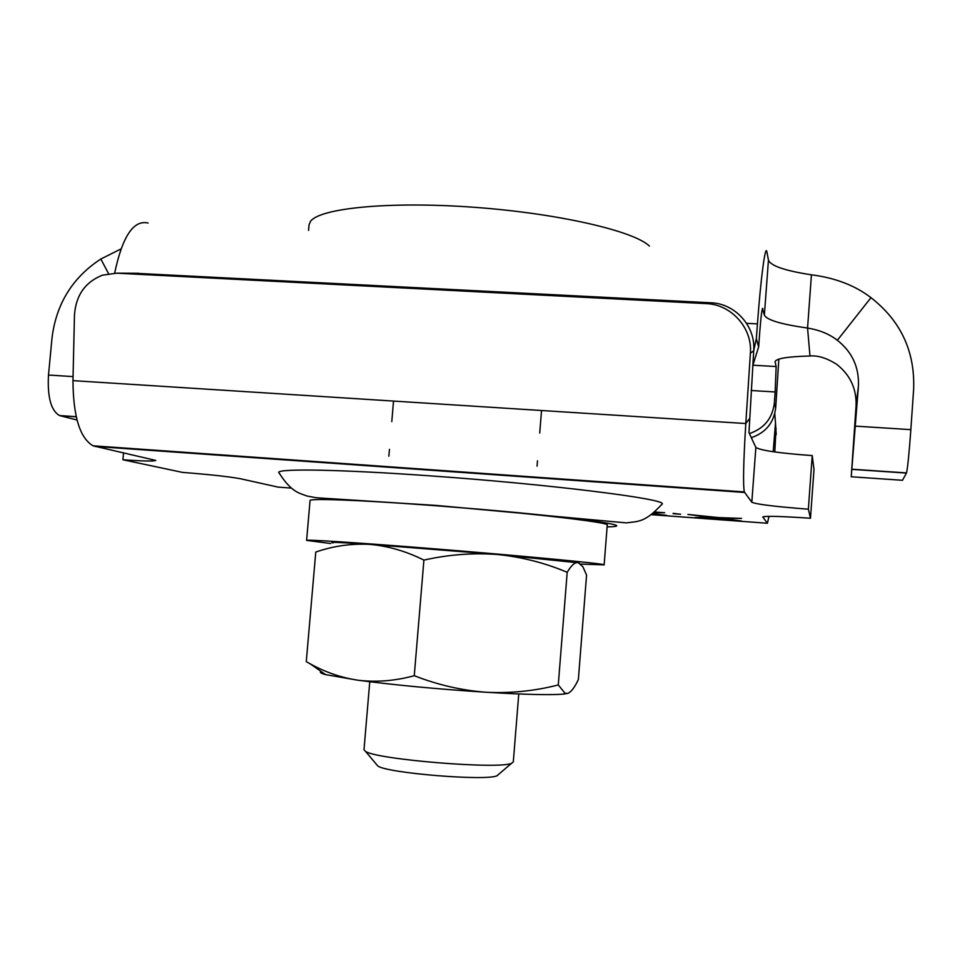 <?xml version="1.0" encoding="UTF-8"?>
<svg xmlns="http://www.w3.org/2000/svg" width="962" height="962" viewBox="0 0 962 962"><rect width="100%" height="100%" fill="white"/><g stroke="black" fill="none" stroke-linecap="round" stroke-linejoin="round"><path stroke-width="1.44" d="M856.06 406.132L858.441 385.978C859.186 367.207 852.164 351.972 837.349 340.283L870.971 297.667C900.829 320.935 915.054 351.467 913.647 389.249L910.846 429.641C909.09 453.679 907.647 468.109 906.505 472.907L902.512 480.291L851.226 476.779L856.06 406.132C856.745 389.033 850.348 375.144 836.868 364.454C826.899 358.104 817.941 355.291 809.98 356C787.625 356.589 775.997 358.501 775.095 361.724L776.154 366.546L752.969 365.211M762.445 308.501L764.369 315.115C766.714 319.985 781.108 324.302 807.563 328.054L811.435 274.819C785.052 270.767 770.718 265.873 768.446 260.113L766.834 251.479C765.235 244.793 760.81 278.078 757.443 323.905L746.56 323.316M837.349 340.283C829.436 334.091 819.504 330.014 807.563 328.054L809.98 356M870.971 297.667C855.038 285.449 835.196 277.826 811.435 274.819M851.226 476.779L858.441 385.978M120.947 248.966L100.842 259.006L108.538 273.641M100.842 259.006C72.439 277.585 56.157 303.992 51.984 338.215L48.497 375.036L73.052 376.599M77.02 420.009L59.44 415.548C50.974 410.509 47.33 397.005 48.497 375.036M751.118 390.512L775.156 391.967L776.154 366.546M749.398 433.585C764.081 428.547 772.39 418.434 774.326 403.234L775.673 408.044L778.847 359.127M775.156 391.967L774.326 403.234M775.673 408.044C773.773 422.883 765.656 432.768 751.31 437.686M114.658 273.124C122.427 236.363 133.574 219.661 148.088 223.028M762.866 308.525L762.83 308.393C762.06 307.816 761.014 315.873 759.703 332.563L758.645 346.885L752.753 365.596M753.715 350.733L756.348 338.66L757.443 323.905M279.353 473.557L278.679 472.258C280.122 468.446 342.532 469.54 430.086 475.853C547.594 484.09 664.201 498.665 662.337 503.799L661.459 504.978M654.833 512.012L664.658 512.734L653.968 512.734M652.861 513.612L666.714 515.404L652.26 514.069M718.614 517.592L741.582 518.386L721.548 518.302L741.341 520.911L717.411 518.277L695.117 517.508L711.615 517.568L687.902 514.442L718.614 517.592M768.999 516.317L767.411 523.256L762.758 516.931C765.403 515.824 781.312 516.269 810.473 518.253L808.357 509.187C775.384 506.649 756.541 504.341 751.815 502.236L744.311 491.919C742.965 484.595 743.458 461.796 745.803 423.533L750.384 353.21C752.573 328.09 731.361 304.365 706.168 303.619L116.811 273.184L102.381 275.18C85.149 282.131 75.854 295.406 74.471 315.019L72.968 380.639C73.22 416.402 79.918 438.131 93.025 445.803L155.772 460.413C154.449 461.411 143.494 461.195 122.908 459.764L182.54 472.402C210.053 474.555 229.389 476.683 240.56 478.775L278.138 487.121L291.414 488.107M673.111 513.684L680.591 514.237L673.147 513.359M810.473 518.253L813.996 469.48L812.229 455.603C779.304 453.186 760.521 450.457 755.867 447.438L748.965 432.647L753.715 350.805C755.831 326.479 735.305 303.499 710.882 302.777L135.245 273.28M122.908 459.764L123.557 452.777M808.357 509.187L812.229 455.603M776.033 428.282L774.807 451.96M774.771 413.624L775.492 423.027L773.195 451.731M721.596 517.604L721.548 518.302M717.472 517.592L717.411 518.277M704.99 517.544L704.93 518.229M369.757 681.757L363.997 749.759L365.464 751.334C376.13 759.511 499.783 769.612 511.604 763.275L513.299 761.952L518.771 693.963M649.434 246.08C633.886 230.88 557.226 213.179 472.967 207.203C388.684 201.118 319.119 208.237 310.413 221.525L309.042 224.892L308.562 230.399M497.558 775.504L497.005 775.733C486.796 781.276 387.025 773.135 377.838 766.005L376.563 764.501M580.844 564.093L604.136 564.874L607.25 525.096C611.555 522.39 519.504 511.892 427.176 505.098C358.068 499.915 308.838 498.22 310.053 500.613L306.601 540.391L330.615 543.518M604.136 564.874C608.321 563.997 516.005 555.242 423.605 547.955C354.425 542.472 305.255 539.369 306.601 540.391M579.208 562.914L497.45 554.497L369.396 544.348C339.141 542.303 327.068 541.834 333.189 542.917M321.14 671.5C319.288 672.27 320.767 673.304 325.577 674.615L357.84 680.206C395.009 685.112 437.818 689.129 486.255 692.267C525.168 694.6 550.901 695.201 563.479 694.095L567.808 693.374C571.296 691.882 574.807 687.241 578.366 679.461L586.567 575.084L582.924 566.798L578.138 562.554C574.855 562.169 571.212 565.415 567.195 572.306L558.273 684.944L565.079 693.325L567.808 693.374M414.261 675.709L423.905 560.1C405.964 551.142 387.794 545.899 369.396 544.348C350.998 543.47 333.129 546.043 315.764 552.068L306.277 661.664L310.185 663.816C325.12 672.149 341.005 677.609 357.84 680.206C376.262 682.431 395.069 680.928 414.261 675.709C437.782 684.908 461.772 690.427 486.255 692.267C510.834 693.434 534.836 690.993 558.273 684.944M423.905 560.1C448.557 554.557 473.076 552.693 497.45 554.497C521.813 556.986 545.069 562.926 567.195 572.306M775.18 361.387L775.131 362.073M768.446 260.113L764.369 315.115M906.444 473.063L852.296 469.396M910.846 429.641L855.591 426.142M60.029 415.728L76.238 416.823M756.348 338.66L758.645 346.885M607.106 526.875C625.312 526.563 617.748 524.206 584.403 519.805C550.805 515.548 492.015 509.944 437.686 505.892L434.716 505.675M767.411 523.256L651.406 514.682M744.552 492.46L94.997 446.44M751.815 502.236L755.867 447.438M776.202 434.559L775.492 423.027M749.266 418.927L745.803 423.533L72.968 380.639M116.811 273.184L138.756 273.292M706.168 303.619L710.882 302.777M750.384 353.21L753.715 350.805M720.827 517.592L720.73 518.771M714.044 517.303L713.972 518.265M906.505 472.907L852.308 469.24M59.44 415.548L76.202 416.678M662.337 503.799C644.925 522.859 638.239 521.248 626.322 522.883L436.784 505.471L316.113 497.751L306.974 496.007C299.447 493.049 291.33 492.544 278.679 472.258M744.311 491.919L93.025 445.803M537.061 466.149L537.493 460.81M539.718 433.044L541.534 410.509M497.005 775.733L511.604 763.275M377.838 766.005L365.464 751.334M388.864 456.204L389.442 449.338M391.787 421.621L393.53 401.07M563.479 694.095L565.079 693.325M325.577 674.615L310.185 663.816"/></g></svg>
